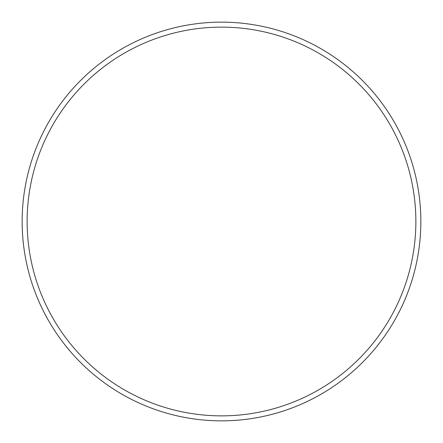<?xml version="1.0" encoding="UTF-8"?>
<svg xmlns="http://www.w3.org/2000/svg" width="443" height="443" viewBox="0 0 443 443"><rect width="100%" height="100%" fill="white"/><g stroke="black" fill="none" stroke-linecap="round" stroke-linejoin="round"><path stroke-width="0.66" d="M221.5 415.866A194.366 194.366 0 0 0 415.866 221.5A194.366 194.366 0 0 0 221.5 27.134A194.366 194.366 0 0 0 27.134 221.5A194.366 194.366 0 0 0 221.5 415.866M221.5 22.15A199.35 199.35 0 0 1 420.85 221.5A199.35 199.35 0 0 1 221.5 420.85A199.35 199.35 0 0 1 22.15 221.5A199.35 199.35 0 0 1 221.5 22.15"/></g></svg>
